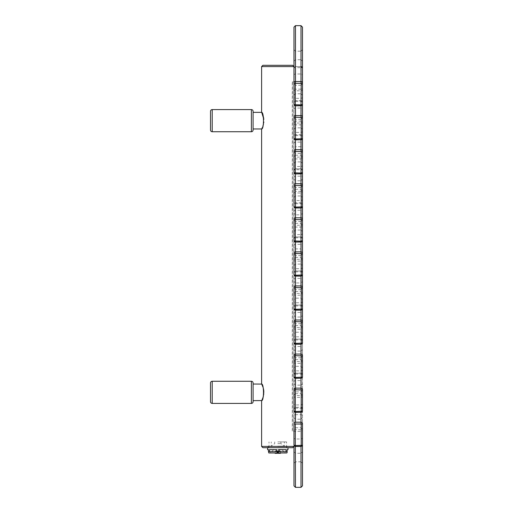 <?xml version="1.0" encoding="UTF-8"?>
<svg xmlns="http://www.w3.org/2000/svg" width="513" height="513" viewBox="0 0 513 513"><rect width="100%" height="100%" fill="white"/><g stroke="black" fill="none" stroke-linecap="round" stroke-linejoin="round"><path stroke-width="0.38" stroke-dasharray="2.56 1.92" d="M262.502 398.723L261.611 400.64L253.095 400.64L253.095 384.032L253.095 400.64L253.095 384.032L261.611 384.032L263.406 388.591M253.095 401.705L253.095 382.967L253.095 401.705M263.611 389.47L263.746 394.42M263.727 394.561L263.502 395.709M263.182 396.876L262.573 398.556M261.822 400.223L261.989 399.884M262.181 399.467L261.611 400.64L261.611 446.419L293.975 446.419L277.789 446.419L293.975 446.419L293.975 437.589L293.975 444.957M263.772 394.234L263.836 393.67M262.675 386.379L262.893 386.943M293.975 206.495L293.975 446.419L293.975 66.581L261.611 66.581L277.789 66.581L261.611 66.581L261.611 112.36L263.406 116.913M263.611 117.798L263.746 122.742M263.727 122.883L263.502 124.031M263.182 125.198L262.573 126.884M262.502 127.044L261.611 128.968L253.095 128.968L253.095 112.36L261.611 112.36L262.419 114.072M261.771 128.648L261.989 128.205M262.181 127.788L261.611 128.968L261.611 384.032L262.419 385.75M262.662 126.666L263.406 124.415M263.772 122.562L263.836 121.998M253.095 128.968L253.095 112.36L253.095 128.968M253.095 130.033L253.095 111.295L253.095 130.033M251.389 109.59L212.215 109.59L212.215 131.732L212.215 109.59L212.215 131.732L251.389 131.732L251.389 109.59M210.51 130.033L210.51 111.295L210.51 130.033M277.789 65.305L262.887 65.305L277.789 65.305M262.887 447.695L292.692 447.695M251.389 381.268L212.215 381.268L212.215 403.41L212.215 381.268L212.215 403.41L251.389 403.41L251.389 381.268M210.51 401.705L210.51 382.967L210.51 401.705M253.095 400.64L253.095 384.032L253.095 400.64M263.406 396.087L263.156 396.959M262.675 114.7L263.156 116.053M262.906 126.018L262.662 126.66M302.49 206.495L302.49 191.586A1.488 1.411 0 0 1 300.996 192.997L295.462 192.997A1.488 1.411 0 0 1 293.975 191.586L293.975 170.239A1.488 1.411 0 0 1 295.462 168.828L300.996 168.828A1.488 1.411 0 0 1 302.49 170.239L302.49 191.586A1.276 0.417 180 0 0 301.214 191.176L300.996 248.888L302.49 247.401M293.975 104.299L293.975 374.637A1.488 1.411 0 0 1 295.462 373.227L300.996 373.227A1.488 1.411 0 0 1 302.49 374.637L302.49 395.985A1.488 1.411 0 0 1 300.996 397.395L295.462 397.395A1.488 1.411 0 0 1 293.975 395.985A1.276 0.417 0 0 1 295.251 395.568L295.251 374.221A1.276 0.417 0 0 0 293.975 374.637L295.462 373.156L295.462 427.733L293.975 429.227L293.975 374.637M295.462 81.541L295.462 146.692L293.975 145.198L293.975 102.106A1.488 1.411 0 0 1 295.462 100.695L300.996 100.695A1.488 1.411 0 0 1 302.49 102.106L302.49 123.46A1.488 1.411 0 0 1 300.996 124.864L295.462 124.864A1.488 1.411 0 0 1 293.975 123.46L293.975 102.106L295.462 100.631L295.462 155.208L293.975 156.696M293.975 117.015L293.975 191.586A1.276 0.417 0 0 1 295.251 191.176L295.462 169.623L301.214 169.822L301.214 191.176M293.975 138.363L293.975 123.46A1.276 0.417 0 0 1 295.251 123.043L295.251 101.696A1.276 0.417 0 0 0 293.975 102.106M295.462 149.674L295.462 166.481A1.488 1.424 180 0 1 293.975 165.058L293.975 136.176A1.488 1.411 0 0 1 295.462 134.765L300.996 134.765A1.488 1.411 0 0 1 302.49 136.176L302.49 157.523A1.488 1.411 0 0 1 300.996 158.934L295.462 158.934A1.488 1.411 0 0 1 293.975 157.523L293.975 136.176L295.462 134.695L295.462 189.271L293.975 190.765M293.975 165.058L293.975 157.523A1.276 0.417 0 0 1 295.251 157.106L295.251 135.759A1.276 0.417 0 0 0 293.975 136.176M293.975 185.148L293.975 129.34L293.975 177.825L293.975 170.239L295.462 168.758L295.462 223.341L293.975 224.829M295.462 217.801L295.462 234.614A1.488 1.424 180 0 1 293.975 233.191L293.975 204.302A1.488 1.411 0 0 1 295.462 202.898L300.996 202.898A1.488 1.411 0 0 1 302.49 204.302L302.49 225.656A1.488 1.411 0 0 1 300.996 227.067L295.462 227.067A1.488 1.411 0 0 1 293.975 225.656L293.975 204.302L295.462 202.827L295.462 257.404L293.975 258.892M293.975 233.191L293.975 225.656A1.276 0.417 0 0 1 295.251 225.239L295.251 203.892A1.276 0.417 0 0 0 293.975 204.302M293.975 253.281L293.975 238.372A1.488 1.411 0 0 1 295.462 236.961L300.996 236.961A1.488 1.411 0 0 1 302.49 238.372L302.49 259.719A1.488 1.411 0 0 1 300.996 261.13L295.462 261.13A1.488 1.411 0 0 1 293.975 259.719L293.975 238.372L295.462 236.891L295.462 291.474L293.975 292.961M293.975 274.628L293.975 259.719A1.276 0.417 0 0 1 295.251 259.309L295.251 237.955A1.276 0.417 0 0 0 293.975 238.372M293.975 287.344L293.975 272.435A1.488 1.411 0 0 1 295.462 271.024L300.996 271.024A1.488 1.411 0 0 1 302.49 272.435L302.49 293.789A1.488 1.411 0 0 1 300.996 295.199L295.462 295.199A1.488 1.411 0 0 1 293.975 293.789L293.975 272.435L295.462 270.96L295.462 325.537L293.975 327.025M293.975 308.698L293.975 293.789A1.276 0.417 0 0 1 295.251 293.372L295.251 272.025A1.276 0.417 0 0 0 293.975 272.435M293.975 321.414L293.975 306.505A1.488 1.411 0 0 1 295.462 305.094L300.996 305.094A1.488 1.411 0 0 1 302.49 306.505L302.49 327.852A1.488 1.411 0 0 1 300.996 329.263L295.462 329.263A1.488 1.411 0 0 1 293.975 327.852L293.975 306.505L295.462 305.023L295.462 359.6L293.975 361.094M293.975 342.761L293.975 327.852A1.276 0.417 0 0 1 295.251 327.441L295.251 306.088A1.276 0.417 0 0 0 293.975 306.505M293.975 355.477L293.975 340.568A1.488 1.411 0 0 1 295.462 339.157L300.996 339.157A1.488 1.411 0 0 1 302.49 340.568L302.49 361.921A1.488 1.411 0 0 1 300.996 363.326L295.462 363.326A1.488 1.411 0 0 1 293.975 361.921L293.975 340.568L295.462 339.093L295.462 393.67L293.975 395.157M293.975 376.824L293.975 361.921A1.276 0.417 0 0 1 295.251 361.505L295.251 340.157A1.276 0.417 0 0 0 293.975 340.568M293.975 389.54L293.975 429.227M293.975 416.075L293.802 431.087L293.975 416.075A1.488 1.424 180 0 1 295.462 414.651L295.462 461.803L295.462 407.29L300.996 407.29A1.488 1.411 0 0 1 302.49 408.701L302.49 430.048A1.488 1.411 0 0 1 300.996 431.459L295.462 431.459A1.488 1.411 0 0 1 293.975 430.048L293.975 408.701A1.488 1.411 0 0 1 295.462 407.29L300.996 407.219L300.996 461.803L302.49 463.29L302.49 408.701A1.276 0.417 180 0 0 301.214 408.284L300.996 429.836L295.251 429.637L295.251 408.284A1.276 0.417 0 0 0 293.975 408.701L295.462 407.219L295.462 408.085L301.214 408.284M293.975 410.894L293.975 423.61M293.975 145.198L293.975 68.043A1.488 1.411 0 0 1 295.462 66.632L300.996 66.562L302.49 68.043L302.49 89.39A1.488 1.411 0 0 1 300.996 90.801L295.462 90.801A1.488 1.411 0 0 1 293.975 89.39A1.276 0.417 0 0 1 295.251 88.98L295.251 67.626L301.214 67.626L300.996 146.692L302.49 145.198L302.49 89.39A1.276 0.417 180 0 0 301.214 88.98M293.975 27.138L293.975 75.411L293.975 68.043L295.462 66.562L295.462 121.139L293.975 122.633M293.802 81.913L292.269 81.913L293.802 81.913L293.802 431.087L292.442 431.087L293.802 431.087L293.802 81.913M300.996 139.773L300.996 85.267L302.49 83.773L302.49 179.268L302.49 123.46A1.276 0.417 180 0 0 301.214 123.043L295.251 123.043M302.49 138.363L302.49 117.015M302.49 104.299L302.49 82.952L302.49 104.299M300.996 105.781L300.996 59.713L302.49 61.207L302.49 156.696L302.49 102.106A1.276 0.417 180 0 0 301.214 101.696L301.214 123.043M292.269 431.087L292.269 81.913L292.269 431.087M293.975 485.862L293.975 430.048A1.276 0.417 0 0 1 295.251 429.637M300.996 412.369L300.996 461.803L295.462 461.803L293.975 463.29L293.975 408.701M302.49 485.862L302.49 430.048A1.276 0.417 180 0 0 301.214 429.637M302.49 423.61L302.49 437.589A1.488 1.424 180 0 1 300.996 439.006L300.996 446.438M302.49 410.894L302.49 395.985A1.276 0.417 180 0 0 301.214 395.568L295.251 395.568M302.49 389.54L302.49 374.637A1.276 0.417 180 0 0 301.214 374.221L301.214 395.568M302.49 376.824L302.49 361.921A1.276 0.417 180 0 0 301.214 361.505L295.251 361.505M302.49 355.477L302.49 340.568A1.276 0.417 180 0 0 301.214 340.157L301.214 361.505M302.49 342.761L302.49 327.852A1.276 0.417 180 0 0 301.214 327.441L295.251 327.441M300.996 310.173L300.996 264.112L302.49 265.599L302.49 361.094L302.49 306.505A1.276 0.417 180 0 0 301.214 306.088L301.214 327.441M302.49 308.698L302.49 293.789A1.276 0.417 180 0 0 301.214 293.372L295.251 293.372M300.996 276.109L300.996 230.048L302.49 231.536L302.49 327.025L302.49 272.435A1.276 0.417 180 0 0 301.214 272.025L301.214 293.372M302.49 274.628L302.49 259.719A1.276 0.417 180 0 0 301.214 259.309L295.251 259.309M300.996 242.04L300.996 195.979L302.49 197.473L302.49 292.961L302.49 238.372A1.276 0.417 180 0 0 301.214 237.955L301.214 259.309M302.49 240.565L302.49 225.656A1.276 0.417 180 0 0 301.214 225.239L295.251 225.239M300.996 207.977L300.996 161.916L302.49 163.403L302.49 258.892L302.49 204.302A1.276 0.417 180 0 0 301.214 203.892L301.214 225.239M300.996 173.907L300.996 127.846L302.49 129.34L302.49 224.829L302.49 170.239A1.276 0.417 180 0 0 301.214 169.822M302.49 172.432L302.49 157.523A1.276 0.417 180 0 0 301.214 157.106L295.251 157.106M300.996 139.844L300.996 93.783L302.49 95.271L302.49 190.765L302.49 136.176A1.276 0.417 180 0 0 301.214 135.759L301.214 157.106M300.996 105.71L300.996 51.197L302.49 49.71L302.49 145.198M302.49 27.138L302.49 68.043A1.276 0.417 180 0 0 301.214 67.626M288.011 449.657L287.12 449.657L287.12 451.696L277.789 451.696A0.641 0.449 0 0 1 277.789 450.812A0.641 0.449 0 0 1 277.789 451.709L268.466 451.696L268.466 452.594M268.466 451.696L268.466 449.657L267.574 449.657M286.735 452.973L268.85 452.973M286.074 451.696L286.074 449.657L278.835 449.657L286.074 449.657L278.835 449.657L278.835 451.696M288.011 447.695L269.017 447.695L287.12 447.695L286.562 447.144L287.12 446.586L287.671 447.144L287.12 447.695L268.466 447.695L267.914 447.144L268.466 446.586L269.017 447.144L268.466 447.695L277.789 447.695L267.574 447.695M276.751 451.696L276.751 449.657L269.511 449.657L276.751 449.657L269.511 449.657L269.511 451.696M277.789 441.905L286.562 441.905L277.789 441.905M277.789 446.163L284.349 446.163L277.789 446.163M277.789 443.61L280.9 443.61L277.789 443.61M277.789 452.973L285.459 452.973L277.789 452.973M277.789 449.484L281.624 449.484L277.789 449.484M279.13 451.19L280.476 451.19L279.13 451.19M275.109 451.19L276.449 451.19L275.109 451.19L275.109 452.973M276.449 451.19L277.789 451.19L276.449 451.19M275.109 453.319L277.411 453.319L277.411 452.126L278.174 452.126L277.789 452.126L277.789 451.19L277.411 452.973M280.476 453.319L278.174 453.319L278.174 452.126L278.174 452.973M280.476 452.973L280.476 451.19M293.975 78.303L293.975 93.623M302.49 199.127A1.488 1.424 180 0 1 300.996 200.545L300.996 248.888L295.462 248.888L295.251 191.176M300.996 207.906L300.996 153.4L300.996 200.545L295.462 200.545L295.462 248.888L293.975 247.401M300.996 191.375L295.462 191.375M295.462 207.906L295.462 185.36M295.462 183.737L295.462 200.545A1.488 1.424 180 0 1 293.975 199.127M302.49 96.925A1.488 1.424 180 0 1 300.996 98.349L295.462 98.349A1.488 1.424 180 0 1 293.975 96.925M295.462 105.71L295.462 83.164M295.462 105.781L295.462 155.208L300.996 155.208L300.996 100.631L302.49 102.106M293.975 109.481A1.488 1.424 180 0 1 295.462 108.057L300.996 108.057L300.996 155.208L302.49 156.696M295.251 101.696L295.462 100.631L300.996 100.631L301.214 101.696M295.462 101.491L300.996 101.491M300.996 123.242L300.996 180.756L302.49 179.268M295.462 123.242L295.462 180.756L293.975 179.268M295.462 115.605L295.462 180.756L300.996 180.756L300.996 132.412L295.462 132.412A1.488 1.424 180 0 1 293.975 130.995M295.462 139.773L295.462 117.227M293.975 61.207L295.462 59.713L300.996 59.713L300.996 108.057A1.488 1.424 180 0 1 302.49 109.481M302.49 130.995A1.488 1.424 180 0 1 300.996 132.412L300.996 85.267L295.462 85.267L293.975 83.773M292.442 81.913L292.442 431.087L292.442 81.913M295.462 412.369L295.462 366.308L295.462 414.651L300.996 414.651A1.488 1.424 180 0 1 302.49 416.075M300.996 429.836L300.996 487.35M295.462 429.836L295.462 487.35M295.462 422.199L295.462 446.438M300.996 446.368L300.996 391.861L300.996 439.006L295.462 439.006A1.488 1.424 180 0 1 293.975 437.589M295.462 446.368L295.462 423.821M300.996 408.085L300.996 407.219L302.49 408.701M295.462 378.305L295.462 427.733L300.996 427.733L300.996 373.156L302.49 374.637M293.975 382.005A1.488 1.424 180 0 1 295.462 380.588L300.996 380.588L300.996 427.733L302.49 429.227M295.251 374.221L295.462 373.156L300.996 373.156L301.214 374.221M295.462 374.022L300.996 374.022M300.996 395.773L300.996 453.287L302.49 451.793M295.462 395.773L295.462 453.287L293.975 451.793M295.462 388.136L295.462 453.287L300.996 453.287L300.996 404.943L295.462 404.943A1.488 1.424 180 0 1 293.975 403.519M295.462 412.305L295.462 389.758M300.996 378.305L300.996 380.588A1.488 1.424 180 0 1 302.49 382.005M302.49 403.519A1.488 1.424 180 0 1 300.996 404.943L300.996 357.792L295.462 357.792L293.975 356.304M300.996 412.305L300.996 357.792L302.49 356.304M295.462 344.242L295.462 393.67L300.996 393.67L300.996 339.093L302.49 340.568M293.975 347.942A1.488 1.424 180 0 1 295.462 346.519L300.996 346.519L300.996 393.67L302.49 395.157M295.251 340.157L295.462 339.093L300.996 339.093L301.214 340.157M295.462 339.952L300.996 339.952M300.996 361.703L300.996 419.217L302.49 417.729M295.462 361.703L295.462 419.217L293.975 417.729M295.462 354.066L295.462 419.217L300.996 419.217L300.996 370.873L295.462 370.873A1.488 1.424 180 0 1 293.975 369.456M295.462 378.235L295.462 355.689M300.996 344.242L300.996 346.519A1.488 1.424 180 0 1 302.49 347.942M302.49 369.456A1.488 1.424 180 0 1 300.996 370.873L300.996 323.729L295.462 323.729L293.975 322.235M300.996 378.235L300.996 323.729L302.49 322.235M295.462 310.173L295.462 359.6L300.996 359.6L300.996 305.023L302.49 306.505M293.975 313.873A1.488 1.424 180 0 1 295.462 312.455L300.996 312.455L300.996 359.6L302.49 361.094M295.251 306.088L295.462 305.023L300.996 305.023L301.214 306.088M295.462 305.889L300.996 305.889M300.996 327.64L300.996 385.154L302.49 383.66M295.462 327.64L295.462 385.154L293.975 383.66M295.462 320.003L295.462 385.154L300.996 385.154L300.996 336.81L295.462 336.81A1.488 1.424 180 0 1 293.975 335.387M295.462 344.172L295.462 321.625M293.975 265.599L295.462 264.112L300.996 264.112L300.996 312.455A1.488 1.424 180 0 1 302.49 313.873M302.49 335.387A1.488 1.424 180 0 1 300.996 336.81L300.996 289.659L295.462 289.659L293.975 288.171M300.996 344.172L300.996 289.659L302.49 288.171M295.462 276.109L295.462 325.537L300.996 325.537L300.996 270.96L302.49 272.435M293.975 279.809A1.488 1.424 180 0 1 295.462 278.386L300.996 278.386L300.996 325.537L302.49 327.025M295.251 272.025L295.462 270.96L300.996 270.96L301.214 272.025M295.462 271.819L300.996 271.819M300.996 293.577L300.996 351.084L302.49 349.597M295.462 293.577L295.462 351.084L293.975 349.597M295.462 285.933L295.462 351.084L300.996 351.084L300.996 302.747L295.462 302.747A1.488 1.424 180 0 1 293.975 301.323M295.462 310.102L295.462 287.556M293.975 231.536L295.462 230.048L300.996 230.048L300.996 278.386A1.488 1.424 180 0 1 302.49 279.809M302.49 301.323A1.488 1.424 180 0 1 300.996 302.747L300.996 255.596L295.462 255.596L293.975 254.108M300.996 310.102L300.996 255.596L302.49 254.108M295.462 242.04L295.462 291.474L300.996 291.474L300.996 236.891L302.49 238.372M293.975 245.74A1.488 1.424 180 0 1 295.462 244.323L300.996 244.323L300.996 291.474L302.49 292.961M295.251 237.955L295.462 236.891L300.996 236.891L301.214 237.955M295.462 237.756L300.996 237.756M300.996 259.507L300.996 317.021L302.49 315.527M295.462 259.507L295.462 317.021L293.975 315.527M295.462 251.87L295.462 317.021L300.996 317.021L300.996 268.677L295.462 268.677A1.488 1.424 180 0 1 293.975 267.26M295.462 276.039L295.462 253.493M293.975 197.473L295.462 195.979L300.996 195.979L300.996 244.323A1.488 1.424 180 0 1 302.49 245.74M302.49 267.26A1.488 1.424 180 0 1 300.996 268.677L300.996 221.526L295.462 221.526L293.975 220.039M300.996 276.039L300.996 221.526L302.49 220.039M295.462 207.977L295.462 257.404L300.996 257.404L300.996 202.827L302.49 204.302M293.975 211.677A1.488 1.424 180 0 1 295.462 210.253L300.996 210.253L300.996 257.404L302.49 258.892M295.251 203.892L295.462 202.827L300.996 202.827L301.214 203.892M295.462 203.687L300.996 203.687M300.996 225.444L300.996 282.952L302.49 281.464M295.462 225.444L295.462 282.952L293.975 281.464M295.462 234.614L295.462 282.952L300.996 282.952L300.996 234.614L295.462 234.614M295.462 241.976L295.462 219.423M293.975 163.403L295.462 161.916L300.996 161.916L300.996 210.253A1.488 1.424 180 0 1 302.49 211.677M302.49 233.191A1.488 1.424 180 0 1 300.996 234.614L300.996 187.463L295.462 187.463L293.975 185.975M300.996 241.976L300.996 187.463L302.49 185.975M295.462 173.907L295.462 223.341L300.996 223.341L300.996 168.758L302.49 170.239M293.975 177.613A1.488 1.424 180 0 1 295.462 176.19L300.996 176.19A1.488 1.424 180 0 1 302.49 177.613M295.251 169.822A1.276 0.417 0 0 0 293.975 170.239M295.462 169.623L295.462 168.758L300.996 168.758L300.996 169.623M293.975 129.34L295.462 127.846L300.996 127.846L300.996 223.341L302.49 224.829M295.462 139.844L295.462 189.271L300.996 189.271L300.996 134.695L302.49 136.176M293.975 143.544A1.488 1.424 180 0 1 295.462 142.127L300.996 142.127L300.996 189.271L302.49 190.765M295.251 135.759L295.462 134.695L300.996 134.695L301.214 135.759M295.462 135.56L300.996 135.56M300.996 157.311L300.996 214.825L302.49 213.331M295.462 157.311L295.462 214.825L293.975 213.331M295.462 166.481L295.462 214.825L300.996 214.825L300.996 166.481L295.462 166.481M295.462 173.843L295.462 151.297M293.975 95.271L295.462 93.783L300.996 93.783L300.996 142.127A1.488 1.424 180 0 1 302.49 143.544M302.49 165.058A1.488 1.424 180 0 1 300.996 166.481L300.996 119.33L295.462 119.33L293.975 117.843M300.996 173.843L300.996 119.33L302.49 117.843M293.975 49.71L295.462 51.197L300.996 51.197L300.996 146.692L295.462 146.692L295.251 88.98M300.996 89.179L295.462 89.179M295.462 25.65L295.462 121.139L300.996 121.139L300.996 66.632M293.975 75.411A1.488 1.424 180 0 1 295.462 73.994L300.996 73.994A1.488 1.424 180 0 1 302.49 75.411M295.251 67.626A1.276 0.417 0 0 0 293.975 68.043M295.462 67.427L295.462 66.562L300.996 66.562L300.996 67.427M300.996 25.65L300.996 121.139L302.49 122.633M293.975 66.581L293.975 446.419M293.975 151.906L295.462 153.4L300.996 153.4L302.49 151.906M302.49 367.802L300.996 366.308L295.462 366.308L293.975 367.802M302.49 390.367L300.996 391.861L295.462 391.861L293.975 390.367M302.49 333.732L300.996 332.244L295.462 332.244L293.975 333.732M302.49 299.669L300.996 298.175L295.462 298.175L293.975 299.669M277.155 452.453L277.155 451.26M278.431 452.453L278.431 451.26M286.562 447.695L286.562 441.905M269.017 447.695L269.017 441.905M280.9 441.905L280.9 443.61L284.349 446.163L284.349 441.905M274.686 441.905L274.686 443.61L271.236 446.163L271.236 441.905M273.961 449.484L270.127 452.973M281.624 449.484L285.459 452.973M279.688 449.484L279.688 451.19M275.891 449.484L275.891 451.19M277.789 446.586L287.12 446.586L277.789 446.586"/><path stroke-width="0.77" d="M261.63 384.077L253.095 384.032L253.095 382.967L253.095 401.705A1.706 1.706 0 0 1 251.389 403.41A1.706 1.706 0 0 0 253.095 401.705L253.095 400.64L261.643 400.576M253.095 382.967A1.706 1.706 0 0 0 251.389 381.268L212.215 381.268A1.706 1.706 0 0 0 210.51 382.967L210.51 401.705L210.51 382.967A1.706 1.706 0 0 1 212.215 381.268L212.215 403.41A1.706 1.706 0 0 1 210.51 401.705A1.706 1.706 0 0 0 212.215 403.41L251.389 403.41L251.389 381.268A1.706 1.706 0 0 1 253.095 382.967M263.406 388.591L263.611 389.47M263.502 395.709L263.182 396.876M261.989 399.884L262.181 399.467M262.419 398.922L262.662 398.338L262.425 398.922M262.913 397.671L263.406 396.087M263.836 393.67L263.772 394.234M263.9 392.336L263.894 391.868M263.836 391.002L263.163 387.732L263.842 391.015M262.893 386.943L261.931 384.686M263.406 116.913L263.611 117.798M263.502 124.031L263.182 125.198M261.63 112.398L261.611 112.36C264.086 112.001 264.08 129.327 261.611 128.968L261.643 128.898M261.989 128.205L262.181 127.788M262.906 126.018L263.406 124.415M263.836 121.998L263.772 122.562M263.156 116.053L263.842 119.337L261.861 112.86M293.975 66.581L292.692 65.305L277.789 65.305L292.692 65.305L293.975 66.581L261.611 66.581L261.611 112.36L253.095 112.36L253.095 111.295L253.095 130.033A1.706 1.706 0 0 1 251.389 131.732A1.706 1.706 0 0 0 253.095 130.033L253.095 128.968L261.611 128.968L261.611 384.032C264.086 383.679 264.08 401.006 261.611 400.64L261.611 446.419L262.887 447.695L288.011 447.695L288.011 449.657L287.12 449.657L287.12 452.594L287.12 451.696L286.074 451.696L286.074 449.657L278.835 449.657L278.835 451.696L286.074 451.696M253.095 111.295A1.706 1.706 0 0 0 251.389 109.59L212.215 109.59A1.706 1.706 0 0 0 210.51 111.295L210.51 130.033L210.51 111.295A1.706 1.706 0 0 1 212.215 109.59L212.215 131.732A1.706 1.706 0 0 1 210.51 130.033A1.706 1.706 0 0 0 212.215 131.732L251.389 131.732L251.389 109.59A1.706 1.706 0 0 1 253.095 111.295M262.419 385.75L262.675 386.379M263.894 391.887L263.9 392.31M263.156 396.959L262.906 397.69M262.419 114.072L262.675 114.7M295.462 445.573L301.214 445.374L301.214 424.02L295.251 424.02L295.462 487.35L293.975 485.862L293.975 446.419L292.692 447.695L267.574 447.695L267.574 449.657L268.466 449.657L268.466 451.696L278.835 451.696M277.789 65.305L262.887 65.305L277.789 65.305M301.214 185.559L295.251 185.559L295.462 207.111L301.214 206.912L301.214 185.559A1.276 0.417 0 0 0 302.49 185.148A1.488 1.411 180 0 0 300.996 183.737L295.462 183.737A1.488 1.411 180 0 0 293.975 185.148L293.975 206.495A1.488 1.411 180 0 0 295.462 207.906L300.996 207.906A1.488 1.411 180 0 0 302.49 206.495L302.49 129.34M295.251 83.362L295.251 104.716L300.996 104.915L301.214 83.362L295.251 83.362A1.276 0.417 180 0 1 293.975 82.952L293.975 27.138L295.462 25.65L295.462 81.541A1.488 1.411 180 0 0 293.975 82.952L293.975 104.299A1.488 1.411 180 0 0 295.462 105.71L300.996 105.71A1.488 1.411 180 0 0 302.49 104.299L302.49 61.207M301.214 117.432A1.276 0.417 0 0 0 302.49 117.015A1.488 1.411 180 0 0 300.996 115.605L295.462 115.605L295.462 138.978L301.214 138.779L301.214 117.432L295.462 117.227L295.462 115.605A1.488 1.411 180 0 0 293.975 117.015L293.975 138.363A1.488 1.411 180 0 0 295.462 139.773L300.996 139.773A1.488 1.411 180 0 0 302.49 138.363L302.49 83.773M302.49 117.015L302.49 104.299A1.276 0.417 0 0 1 301.214 104.716M293.975 423.61L293.975 444.957A1.488 1.411 180 0 0 295.462 446.368L300.996 446.368A1.488 1.411 180 0 0 302.49 444.957L302.49 423.61A1.488 1.411 180 0 0 300.996 422.199L295.462 422.199A1.488 1.411 180 0 0 293.975 423.61A1.276 0.417 180 0 0 295.251 424.02M262.887 447.695L261.611 446.419L293.975 446.419L293.975 463.29M302.49 437.589L302.49 485.862L300.996 487.35L300.996 446.368M301.214 445.374A1.276 0.417 0 0 0 302.49 444.957L302.49 463.29M293.975 389.54L293.975 410.894A1.488 1.411 180 0 0 295.462 412.305L300.996 412.305A1.488 1.411 180 0 0 302.49 410.894L302.49 389.54A1.488 1.411 180 0 0 300.996 388.136L295.462 388.136A1.488 1.411 180 0 0 293.975 389.54A1.276 0.417 180 0 0 295.251 389.957L295.251 411.304A1.276 0.417 180 0 1 293.975 410.894L295.462 412.305M293.975 355.477L293.975 376.824A1.488 1.411 180 0 0 295.462 378.235L300.996 378.235A1.488 1.411 180 0 0 302.49 376.824L302.49 355.477A1.488 1.411 180 0 0 300.996 354.066L295.462 354.066A1.488 1.411 180 0 0 293.975 355.477A1.276 0.417 180 0 0 295.251 355.894L295.251 377.241A1.276 0.417 180 0 1 293.975 376.824L295.462 378.235M301.214 321.824A1.276 0.417 0 0 0 302.49 321.414A1.488 1.411 180 0 0 300.996 320.003L295.462 320.003L295.462 343.377L301.214 343.178L301.214 321.824L295.462 321.625L295.462 320.003A1.488 1.411 180 0 0 293.975 321.414L293.975 342.761A1.488 1.411 180 0 0 295.462 344.172L300.996 344.172A1.488 1.411 180 0 0 302.49 342.761L302.49 265.599M301.214 287.761A1.276 0.417 0 0 0 302.49 287.344A1.488 1.411 180 0 0 300.996 285.933L295.462 285.933L295.462 309.313L301.214 309.108L301.214 287.761L295.462 287.556L295.462 285.933A1.488 1.411 180 0 0 293.975 287.344L293.975 308.698A1.488 1.411 180 0 0 295.462 310.102L300.996 310.102A1.488 1.411 180 0 0 302.49 308.698L302.49 231.536M301.214 253.691A1.276 0.417 0 0 0 302.49 253.281A1.488 1.411 180 0 0 300.996 251.87L295.462 251.87L295.462 275.244L301.214 275.045L301.214 253.691L295.462 253.493L295.462 251.87A1.488 1.411 180 0 0 293.975 253.281L293.975 274.628A1.488 1.411 180 0 0 295.462 276.039L300.996 276.039A1.488 1.411 180 0 0 302.49 274.628L302.49 197.473M295.251 219.628L295.251 240.975L300.996 241.181L301.214 219.628L295.251 219.628A1.276 0.417 180 0 1 293.975 219.211L293.975 240.565L293.975 219.211A1.488 1.411 180 0 1 295.462 217.801L295.462 207.906M295.251 240.975A1.276 0.417 180 0 1 293.975 240.565A1.488 1.411 180 0 0 295.462 241.976L300.996 241.976A1.488 1.411 180 0 0 302.49 240.565L302.49 163.403M295.251 151.495L295.251 172.843L300.996 173.048L301.214 151.495L295.251 151.495A1.276 0.417 180 0 1 293.975 151.078L293.975 172.432L293.975 151.078A1.488 1.411 180 0 1 295.462 149.674L295.462 139.773M295.251 172.843A1.276 0.417 180 0 1 293.975 172.432A1.488 1.411 180 0 0 295.462 173.843L300.996 173.843A1.488 1.411 180 0 0 302.49 172.432L302.49 95.271M301.214 83.362A1.276 0.417 0 0 0 302.49 82.952L302.49 49.71M300.996 83.164L300.996 81.541A1.488 1.411 180 0 1 302.49 82.952L302.49 27.138L300.996 25.65L295.462 25.65M287.12 452.594L286.735 452.973L268.85 452.973L268.466 451.696M277.789 452.915L277.155 452.453L277.789 452.011L278.431 452.453L277.789 452.915M269.511 451.696L269.511 449.657L276.751 449.657L276.751 451.696M277.411 452.973L277.411 453.319L275.109 453.319L275.109 452.973M278.174 452.973L278.174 453.319L280.476 453.319L280.476 452.973M293.975 94.039L293.975 93.623M300.996 207.111L300.996 207.906M301.214 206.912A1.276 0.417 0 0 0 302.49 206.495L300.996 207.977L300.996 217.801L295.462 217.801L295.462 219.423L295.462 217.801M300.996 185.36L300.996 173.843M295.462 183.737L295.462 173.843M295.251 185.559A1.276 0.417 180 0 1 293.975 185.148M295.251 206.912A1.276 0.417 180 0 1 293.975 206.495L295.462 207.977L300.996 207.977M295.462 207.111L295.462 207.977M295.462 81.541L295.462 83.164L295.462 81.541L300.996 81.541L300.996 25.65M295.462 115.605L295.462 105.71M295.251 138.779A1.276 0.417 180 0 1 293.975 138.363L295.462 139.844L300.996 139.773M295.462 138.978L295.462 139.844M300.996 117.227L300.996 105.71M295.251 117.432A1.276 0.417 180 0 1 293.975 117.015M300.996 138.978L300.996 139.844L302.49 138.363A1.276 0.417 0 0 1 301.214 138.779M295.462 422.199L295.462 412.369L300.996 412.305M295.251 445.374A1.276 0.417 180 0 1 293.975 444.957L295.462 446.368M301.214 424.02A1.276 0.417 0 0 0 302.49 423.61M300.996 423.821L300.996 412.369L302.49 410.894A1.276 0.417 0 0 1 301.214 411.304L301.214 389.957L295.462 389.758L295.462 378.305L300.996 378.235M300.996 445.573L300.996 446.438L302.49 444.957M295.251 411.304L295.462 412.369M295.462 411.509L301.214 411.304M295.462 388.136L295.251 389.957M301.214 389.957A1.276 0.417 0 0 0 302.49 389.54M300.996 389.758L300.996 378.305L302.49 376.824A1.276 0.417 0 0 1 301.214 377.241L301.214 355.894L295.462 355.689L295.462 344.172M300.996 411.509L300.996 412.369M295.251 377.241L295.462 378.305M295.462 377.44L301.214 377.241M295.462 354.066L295.251 355.894M301.214 355.894A1.276 0.417 0 0 0 302.49 355.477M300.996 355.689L300.996 344.172M300.996 377.44L300.996 378.305M295.462 320.003L295.462 310.102M295.251 343.178A1.276 0.417 180 0 1 293.975 342.761L295.462 344.242L300.996 344.242L302.49 342.761A1.276 0.417 0 0 1 301.214 343.178M295.462 343.377L295.462 344.242M300.996 321.625L300.996 310.102M295.251 321.824A1.276 0.417 180 0 1 293.975 321.414M300.996 343.377L300.996 344.242M295.462 285.933L295.462 276.039M295.251 309.108A1.276 0.417 180 0 1 293.975 308.698L295.462 310.173L300.996 310.173L302.49 308.698A1.276 0.417 0 0 1 301.214 309.108M295.462 309.313L295.462 310.173M300.996 287.556L300.996 276.039M295.251 287.761A1.276 0.417 180 0 1 293.975 287.344M300.996 309.313L300.996 310.173M295.462 251.87L295.462 241.976M295.251 275.045A1.276 0.417 180 0 1 293.975 274.628L295.462 276.109L300.996 276.109L302.49 274.628A1.276 0.417 0 0 1 301.214 275.045M295.462 275.244L295.462 276.109M300.996 253.493L300.996 241.976M295.251 253.691A1.276 0.417 180 0 1 293.975 253.281M300.996 275.244L300.996 276.109M295.462 241.181L295.462 242.04L300.996 242.04L302.49 240.565A1.276 0.417 0 0 1 301.214 240.975M301.214 219.628A1.276 0.417 0 0 0 302.49 219.211A1.488 1.411 180 0 0 300.996 217.801L300.996 219.423M300.996 241.181L300.996 242.04M295.462 149.674L295.462 151.297L295.462 149.674L300.996 149.674L300.996 139.844M295.462 173.048L295.462 173.907L300.996 173.907L302.49 172.432A1.276 0.417 0 0 1 301.214 172.843M301.214 151.495A1.276 0.417 0 0 0 302.49 151.078A1.488 1.411 180 0 0 300.996 149.674L300.996 151.297M300.996 173.048L300.996 173.907M300.996 104.915L300.996 105.781L302.49 104.299M295.251 104.716A1.276 0.417 180 0 1 293.975 104.299L295.462 105.781L300.996 105.781M295.462 104.915L295.462 105.781M300.996 66.632A1.488 1.411 0 0 1 302.49 68.043M261.611 66.581L262.887 65.305L261.611 66.581M293.975 446.419L292.692 447.695M295.462 487.35L300.996 487.35M295.462 446.438L300.996 446.438M293.975 240.565L295.462 242.04M293.975 172.432L295.462 173.907"/></g></svg>

